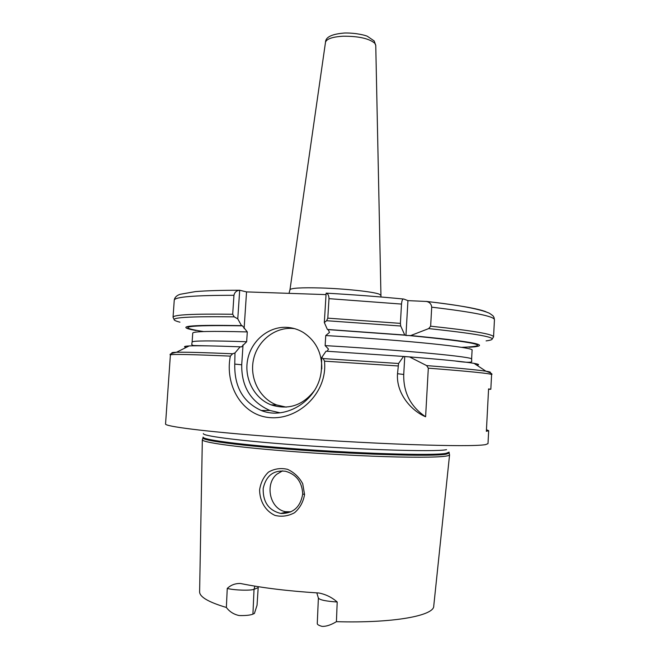 <?xml version="1.0" encoding="UTF-8"?>
<svg xmlns="http://www.w3.org/2000/svg" width="660" height="660" viewBox="0 0 660 660"><rect width="100%" height="100%" fill="white"/><g stroke="black" fill="none" stroke-linecap="round" stroke-linejoin="round"><path stroke-width="0.99" d="M202.331 439.667L202.339 439.783C202.075 442.274 233.632 446.837 283.099 450.805C321.106 453.874 365.813 456.266 398.211 456.992C431.203 457.611 448.313 456.918 449.551 454.905L449.567 454.789M316.808 592.87L318.384 598.067L317.262 623.609C317.27 624.509 318.714 625.391 321.585 626.249L322.154 626.381C326.221 626.538 330.974 624.962 336.418 621.67L337.202 602.003C331.972 597.415 325.941 594.429 319.093 593.035L318.103 592.952C288.643 591.112 262.919 587.994 240.925 583.588L240.38 583.489C235.24 583.357 230.86 585.007 227.254 588.439L226.363 607.464C229.515 611.655 233.689 614.328 238.887 615.483L239.951 615.565C246.097 615.648 250.421 615.169 252.928 614.13L254.026 589.331L258.184 587.639L258.291 586.682M304.557 494.513L302.725 483.772C299.236 477.221 294.162 472.403 287.488 469.318C280.731 467.791 274.395 468.715 268.488 472.098C263.703 476.66 260.741 482.567 259.611 489.827C259.677 501.014 265.246 510.906 274.906 515.378C281.564 517.036 288.106 516.161 294.541 512.737C299.97 508.002 303.303 501.93 304.557 494.513L302.709 493.96C300.498 506.979 293.32 513.488 281.176 513.496L280.822 513.463C268.768 510.477 262.886 502.144 263.175 488.458C266.153 475.546 273.652 469.821 285.673 471.298C296.398 474.449 302.074 482.006 302.709 493.96M282.538 470.852L276.779 474.251C264.182 484.506 270.171 510.601 287.042 511.888L290.565 511.954M318.384 598.067C319.671 599.94 325.941 601.252 337.202 602.003M254.851 586.13L254.026 589.331C250.222 590.791 234.284 590.263 227.254 588.439M258.184 587.639L257.045 605.269L254.413 613.445L252.928 614.13M403.705 299.013L407.938 300.63L426.508 301.463C429.627 302.148 431.359 304.054 431.706 307.172L430.65 326.197L428.695 328.589L410.71 335.56L405.95 335.478L404.761 335.033L400.719 326.015L400.397 323.367L401.503 304.078C401.825 300.927 402.418 299.236 403.276 299.005L403.705 299.013M239.687 290.243L239.522 290.26C236.462 290.631 234.605 292.306 233.953 295.3L232.683 314.259L234.25 316.866L237.773 318.871L239.687 290.243L246.543 291.901L326.04 294.616M405.95 335.478L407.938 300.63M410.71 335.56C469.045 341.137 490.281 344.899 474.433 346.855L469.128 347.251M326.568 293.147L326.131 293.164L324.316 322.534L327.393 329.455L404.761 335.033M327.393 329.455L328.144 329.62L329.522 332.409L325.751 335.544L325.132 345.609L328.49 349.09L327.162 351.244M324.316 322.534L326.601 320.719L327.797 318.153L328.993 298.658C328.903 295.49 327.946 293.659 326.131 293.164M404.753 356.532L409.497 356.903L426.632 365.59L428.315 368.164L425.609 416.765C410.635 406.7 403.342 392.601 403.73 374.467L404.753 356.532L403.54 356.441L398.574 363.495L397.51 373.709L403.73 374.467M425.609 416.765C412.195 411.229 396.033 394.226 397.51 373.709M324.53 361.16L323.152 358.561L321.717 357.514L321.428 368.932C319.82 399.853 286.102 420.766 261.261 410.487C243.095 402.212 234.267 386.743 234.762 364.089L234.976 352.96L232.642 353.776L230.357 356.103C224.565 384.747 241.709 415.816 270.377 417.656C297.908 419.752 325.644 394.408 324.728 364.724L324.53 361.16L397.955 365.945M409.497 356.903C443.14 359.593 464.665 361.746 474.053 363.363C478.929 364.221 479.853 364.832 476.825 365.195M321.717 357.514L326.057 351.178L403.54 356.441M486.453 429.734L488.672 430.666L486.37 431.318L488.582 388.913L490.826 389.243L488.565 389.301M234.976 352.96L240.133 346.822L241.477 346.896L246.65 341.756L247.302 331.93L242.434 325.825L241.535 325.652L237.773 318.871M186.202 347.416C183.241 346.69 184.231 346.195 189.181 345.939C197.101 345.543 214.087 345.84 240.133 346.822M196.028 330.545L190.814 329.505C176.41 326.015 193.314 324.736 241.535 325.652M244.117 328.548L246.543 291.901M279.947 412.78L269.899 410.479C250.849 401.957 241.453 386.727 241.717 364.782L243.037 344.817M314.977 389.804C303.311 405.322 288.717 410.347 271.169 404.885C254.158 398.425 243.87 378.337 247.657 359.593C251.295 340.808 268.381 326.469 286.481 327.327C292.438 327.616 298.015 329.307 303.212 332.409C315.843 340.741 322.03 352.927 321.783 368.965M286.201 407.137L276.623 404.951C259.792 398.574 249.612 378.741 253.349 360.228C256.946 341.69 273.834 327.541 291.728 328.391L294.509 328.622M202.331 439.733L199.617 591.657C199.411 596.821 208.329 602.093 226.363 607.464M336.418 621.67C393.368 623.337 434.362 615.689 433.752 605.979L449.567 454.856M290.928 511.797L285.821 511.698M325.487 42.355L325.504 42.223C326.609 38.858 332.475 36.861 343.109 36.217C358.545 36.135 369.113 38.486 374.814 43.263L375.763 45.433M289.979 289.748L289.988 289.682C291.308 288.032 301.645 287.463 321.016 287.974C344.957 288.692 373.312 291.745 379.195 294.146L380.845 295.309M426.096 301.381C458.032 305.126 478.005 308.591 486.007 311.784M407.641 335.42C476.545 342.127 494.48 346.104 461.447 347.341M328.144 329.62L405.537 335.23M428.695 328.589C484.176 334.529 503.308 338.629 486.106 340.898M326.601 320.719L400.719 326.015M430.65 326.197C472.568 330.635 493.54 334.199 493.556 336.889L494.447 319.778C494.472 316.346 473.558 312.139 431.706 307.172M327.797 318.153L400.397 323.367M328.993 298.658L401.503 304.078M239.522 290.26C221.282 290.243 206.596 290.689 195.451 291.596L180.056 294.31C176.575 295.523 174.636 297.487 174.248 300.201C174.57 296.909 194.477 295.276 233.953 295.3M174.182 319.646L173.044 317.278C173.316 314.721 193.198 313.714 232.683 314.259M179.949 322.179C163.54 317.955 181.64 316.189 234.25 316.866M325.132 345.609C406.939 350.419 474.87 357.019 471.611 359.147L471.718 361.663C470.737 362.695 465.053 362.447 454.649 360.921M474.713 363.792L476.215 364.79M428.315 368.164C470.398 371.448 491.494 373.601 491.593 374.616C492.896 374.096 490.999 372.958 485.909 371.2C489.679 371.786 491.081 372.215 490.124 372.504M426.632 365.59C457.504 368.008 477.254 369.88 485.909 371.2L474.053 363.363M323.152 358.561L398.574 363.495M488.672 430.666L487.996 443.652L485.446 444.659C476.834 446.011 451.457 445.962 409.315 444.518C368.024 443.008 314.622 439.948 269.239 436.466C203.874 431.475 164.225 426.327 165.553 423.926L170.395 354.973C170.56 354.007 190.55 354.387 230.357 356.12M172.112 353.05C171.196 352.654 172.648 352.39 176.459 352.275C184.833 352.027 203.56 352.531 232.642 353.776M186.854 347.094L188.471 346.286M203.635 331.576C173.555 326.849 186.491 324.926 242.434 325.825M208.742 345.881L193.182 345.518L191.705 344.536L192.118 342.053C192.448 340.651 210.631 340.552 246.65 341.756M192.118 342.053L192.737 333.102C193.091 331.353 211.282 330.957 247.302 331.93M325.751 335.544C407.517 340.312 475.373 347.498 472.09 350.188L471.611 359.147M234.762 364.089L241.717 364.782M202.339 439.783L202.958 437.976C202.719 440.377 234.168 444.848 283.412 448.767C352.82 454.443 435.245 456.868 446.424 454.088L449.155 453.032L449.551 454.905M202.958 437.976L203.107 437.085C202.108 439.428 233.599 443.924 283.511 447.876C352.844 453.527 435.188 455.994 446.366 453.263L449.113 452.125L449.155 453.032M203.346 433.57C202.356 435.773 233.854 440.105 283.75 444.007C353.084 449.567 435.402 452.191 446.556 449.666M280.822 513.447L287.042 511.888M289.006 293.353L289.988 289.682L325.504 42.223C325.553 37.026 332.013 33.949 344.891 33C356.582 32.852 366.061 35.492 367.463 36.349L374.146 40.92L375.754 45.301L380.977 296.983M492.137 339.091L493.556 336.889M426.508 301.455C458.791 305.06 479.737 308.971 489.349 313.203C494.876 316.94 492.847 316.041 494.018 317.476L494.447 319.778M403.276 299.005C379.038 296.653 353.339 294.707 326.172 293.147M173.044 317.278L174.248 300.201M403.837 356.499L404.671 356.557M408.375 356.846L405.067 356.59M490.826 389.243L491.593 374.616M189.181 345.939L176.459 352.275C171.188 353.397 169.166 354.296 170.395 354.973M240.413 346.863L241.453 346.904M271.169 404.885L276.623 404.951M261.277 410.495L269.899 410.479"/></g></svg>

